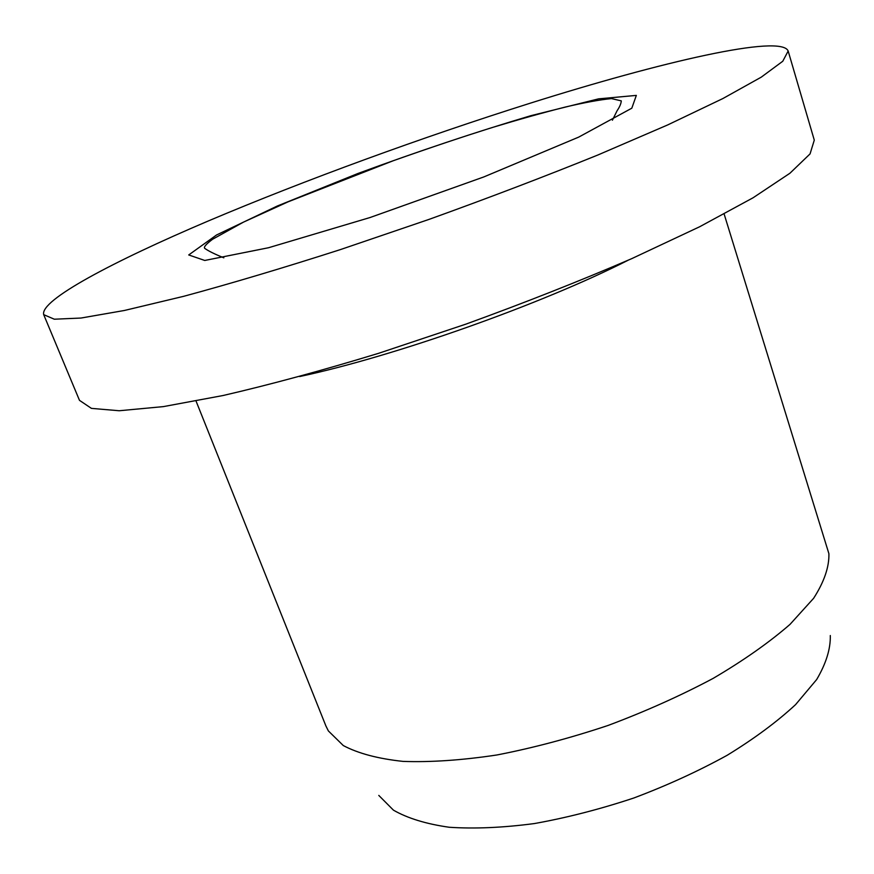 <?xml version="1.0" encoding="UTF-8"?>
<svg xmlns="http://www.w3.org/2000/svg" width="874" height="874" viewBox="0 0 874 874"><rect width="100%" height="100%" fill="white"/><g stroke="black" fill="none" stroke-linecap="round" stroke-linejoin="round"><path stroke-width="1.31" d="M530.474 103.121C661.083 61.923 781.432 33.857 788.162 51.02L782.776 61.246L761.276 77.141L722.82 98.576L667.725 124.916L597.838 155.015C544.884 176.461 488.577 197.939 428.894 219.44L340.445 249.582C282.957 268.023 230.736 283.591 183.791 296.286L124.403 310.478L81.031 318.038L54.319 319.207L43.7 314.651C39.778 300.241 112.67 261.621 208.023 221.089C304.676 180.153 422.71 137.087 530.474 103.121M724.142 214.064L828.902 553.701C829.273 566.942 824.182 581.811 813.628 598.297L790.02 624.375C769.12 642.543 743.479 660.558 713.086 678.421C680.475 695.759 645.471 711.436 608.075 725.453C570.209 738.093 533.14 747.936 496.88 754.983C462.018 760.227 430.751 762.368 403.078 761.396C378.081 758.73 358.154 753.443 343.296 745.555L328.384 730.948L325.893 725.933L196.049 401.068M788.162 51.02L814.284 140.135L810.056 153.9L789.932 173.238L753.06 197.786L699.703 226.727L631.618 258.704C579.866 280.991 524.651 302.786 465.962 324.112L378.704 353.282C321.807 370.62 269.913 384.702 223.012 395.529L163.34 406.618L119.225 410.747L91.431 408.377L79.479 400.347L43.7 314.651M830.3 635.518C830.65 648.825 826.105 663.508 816.666 679.546L795.591 704.608C776.975 721.848 754.164 738.738 727.157 755.289C698.184 771.239 667.059 785.486 633.781 798.017C600.023 809.215 566.876 817.736 534.32 823.57C502.911 827.711 474.549 828.934 449.236 827.263C426.217 823.985 407.623 818.293 393.453 810.165L378.781 795.406M631.815 108.19L636.338 95.397L598.603 98.849L530.944 115.663C475.522 132.16 417.903 151.41 358.089 173.423L277.298 206.013L216.577 234.964L188.718 254.946L204.756 260.463L268.537 247.735L370.019 217.539L483.857 176.919L578.73 137.098L631.815 108.19M628.155 260.223C541.694 304.218 394.578 356.319 299.706 376.541M612.401 120.219L617.077 110.769C619.688 106.901 621.097 103.602 621.283 100.881L611.483 98.587C599.717 99.767 584.324 102.586 565.325 107.043C543.409 112.593 519.418 119.312 493.362 127.189C464.651 136.136 431.253 147.324 393.169 160.761L288.103 201.828L243.475 222.127L212.633 239.225C206.046 244.163 203.423 247.211 204.767 248.38C208.351 250.98 214.698 254.126 223.831 257.819"/></g></svg>
